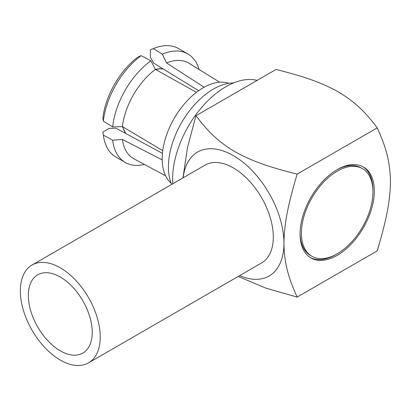 <?xml version="1.0" encoding="UTF-8"?>
<svg xmlns="http://www.w3.org/2000/svg" width="411" height="411" viewBox="0 0 411 411"><rect width="100%" height="100%" fill="white"/><g stroke="black" fill="none" stroke-linecap="round" stroke-linejoin="round"><path stroke-width="0.62" d="M377.252 127.872C384.876 144.934 390.178 159.627 390.45 181.744C390.188 204.067 384.886 224.966 377.252 250.849L297.148 297.096C289.519 280.019 284.212 265.259 283.95 243.23C284.212 220.815 289.534 199.957 297.148 174.12L377.252 127.872C366.633 113.837 356.255 102.534 338.5 92.033C320.174 81.635 300.467 75.609 276.074 69.459L195.97 115.707L187.467 147.677L182.967 177.896M297.148 174.12C272.817 167.976 253.284 162.011 235.077 151.751C217.039 141.163 206.641 129.799 195.97 115.707M239.644 275.611A71.545 41.306 -120 0 0 283.95 243.23A71.545 41.306 -120 0 0 236.51 157.541A71.545 41.306 -120 0 0 183.162 177.783M337.2 169.62A52.5 30.311 120 0 0 302.902 215.883A52.5 30.311 120 0 0 310.947 257.954A52.5 30.311 120 0 0 363.447 227.643A52.5 30.311 120 0 0 363.447 167.02A52.5 30.311 120 0 0 337.2 169.62M297.148 297.096L265.902 288.157L238.185 276.454M310.284 257.548A52.5 30.311 120 0 0 336.532 254.168M372.962 191.064A52.5 30.311 120 0 0 362.764 166.645M300.081 233.129A50.589 29.207 120 0 0 310.552 255.514L311.908 256.294A50.589 29.207 120 0 0 362.492 227.088A50.589 29.207 120 0 0 362.492 168.674A50.589 29.207 120 0 0 337.2 171.181A50.589 29.207 120 0 0 304.15 215.76A50.589 29.207 120 0 0 311.908 256.294M362.492 168.674L361.141 167.894A50.589 29.207 120 0 0 336.517 170.02M172.8 183.768A75.305 43.479 -60 0 1 199.808 109.65A75.305 43.479 -60 0 1 257.142 80.392M162.191 159.864L122.406 139.478A55.156 31.842 120 0 0 133.924 158.805L165.592 175.805M162.443 153.365L116 128.206L109.203 128.366L102.904 132.003A59.004 34.067 120 0 0 102.925 132.131A59.004 34.067 120 0 0 102.95 132.316M122.406 139.478L112.645 140.182L103.361 135.162L102.904 132.003M103.361 135.162A62.647 36.168 120 0 0 103.454 135.83A62.647 36.168 120 0 0 115.917 157.069L125.247 162.453A62.647 36.168 120 0 0 144.374 164.415M112.645 140.182A62.647 36.168 120 0 0 125.247 162.453M196.412 92.336L155.435 69.402A55.156 31.842 120 0 0 122.406 126.619L162.756 150.637M155.435 69.402L150.837 60.792L141.168 55.655L137.978 56.97A59.004 34.067 120 0 0 102.904 117.716L103.361 121.132L112.645 126.942L122.406 126.619M150.837 60.792A62.647 36.168 120 0 0 112.645 126.942M141.168 55.655A62.647 36.168 120 0 0 103.361 121.132M219.628 82.21L189.07 63.289A55.156 31.842 120 0 0 166.573 62.97L204.123 87.235M166.573 62.97L162.304 54.17L153.313 48.642L150.354 49.823L150.354 57.098L153.611 63.063L198.621 90.703M150.642 49.71A59.004 34.067 120 0 0 150.472 49.777A59.004 34.067 120 0 0 150.354 49.823M199.155 69.531A62.647 36.168 120 0 0 187.894 53.949L178.564 48.565A62.647 36.168 120 0 0 153.94 48.385A62.647 36.168 120 0 0 153.313 48.642M187.894 53.949A62.647 36.168 120 0 0 162.304 54.17M171.166 183.265A58.069 33.527 -60 0 1 174.207 118.383A58.069 33.527 -60 0 1 228.876 83.31M171.649 184.436A63.602 36.723 -60 0 1 182.936 120.372A63.602 36.723 -60 0 1 233.54 82.945M60.294 350.835A45.184 26.088 -120 0 0 82.888 353.075A45.184 26.088 -120 0 0 82.888 300.898A45.184 26.088 -120 0 0 37.704 274.81A45.184 26.088 -120 0 0 30.779 311.019A45.184 26.088 -120 0 0 60.294 350.835M60.294 360.057A56.482 32.608 -120 0 0 88.535 362.856A56.482 32.608 -120 0 0 88.535 297.636A56.482 32.608 -120 0 0 32.058 265.028A56.482 32.608 -120 0 0 23.396 310.284A56.482 32.608 -120 0 0 60.294 360.057M88.535 362.856L261.601 262.937A56.482 32.608 -120 0 0 261.601 197.717A56.482 32.608 -120 0 0 205.12 165.109L32.058 265.028M163.321 69.017A38.254 22.086 120 0 0 155.774 69.593M122.735 126.814A38.254 22.086 120 0 0 126.013 133.637M102.925 132.131L103.454 135.83M163.136 68.904L159.92 68.688L155.399 69.331M122.324 126.619L125.823 133.534M150.472 49.777L153.94 48.385"/></g></svg>
